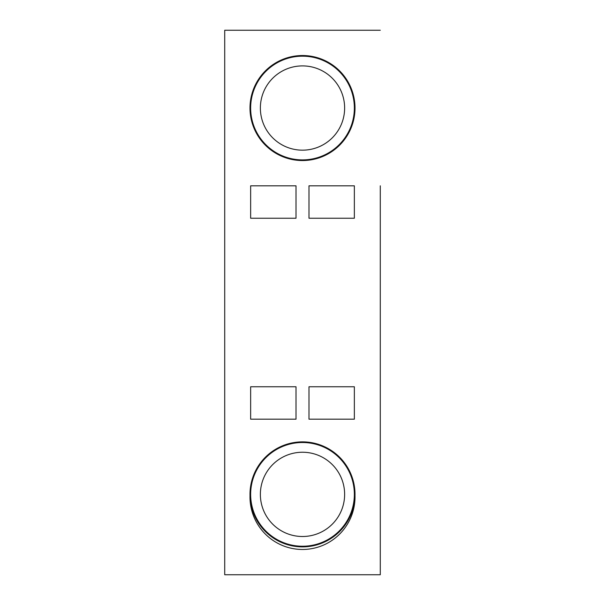 <?xml version="1.0" encoding="UTF-8"?>
<svg xmlns="http://www.w3.org/2000/svg" width="605" height="605" viewBox="0 0 605 605"><rect width="100%" height="100%" fill="white"/><g stroke="black" fill="none" stroke-linecap="round" stroke-linejoin="round"><path stroke-width="0.91" d="M380.288 223.419L380.288 378.987M344.631 494.368A42.131 42.131 0 0 0 302.5 452.238A42.131 42.131 0 0 0 260.369 494.368A42.131 42.131 0 0 0 302.5 536.506A42.131 42.131 0 0 0 344.631 494.368M250.644 494.368A51.856 51.856 0 0 1 302.5 442.512A51.856 51.856 0 0 1 354.356 494.368A51.856 51.856 0 0 1 302.5 546.232A51.856 51.856 0 0 1 250.644 494.368M302.5 546.875A52.506 52.506 0 0 0 355.006 494.368A52.506 52.506 0 0 0 302.5 441.869A52.506 52.506 0 0 0 249.994 494.368A52.506 52.506 0 0 0 302.5 546.875M380.288 572.156L380.288 416.588M260.369 108.038A42.131 42.131 0 0 0 302.5 150.169A42.131 42.131 0 0 0 344.631 108.038A42.131 42.131 0 0 0 302.5 65.9A42.131 42.131 0 0 0 260.369 108.038M354.356 108.038A51.856 51.856 0 0 1 302.5 159.894A51.856 51.856 0 0 1 250.644 108.038A51.856 51.856 0 0 1 302.5 56.182A51.856 51.856 0 0 1 354.356 108.038M302.5 55.531A52.506 52.506 0 0 0 249.994 108.038A52.506 52.506 0 0 0 302.5 160.544A52.506 52.506 0 0 0 355.006 108.038A52.506 52.506 0 0 0 302.5 55.531A52.506 52.506 0 0 0 249.994 108.038A52.506 52.506 0 0 0 302.5 160.544M354.356 185.818L308.981 185.818L308.981 218.231L354.356 218.231L354.356 185.818L308.981 185.818M296.019 185.818L250.644 185.818L250.644 218.231L296.019 218.231L296.019 185.818L250.644 185.818M224.712 30.25L380.288 30.25L224.712 30.25L224.712 574.75L380.288 574.75L380.288 185.818M250.009 495.669A52.506 52.506 0 0 0 302.5 549.469A52.506 52.506 0 0 0 354.991 495.669M354.356 419.182L354.356 386.769L308.981 386.769L308.981 419.182L354.356 419.182M296.019 419.182L296.019 386.769L250.644 386.769L250.644 419.182L296.019 419.182"/></g></svg>
